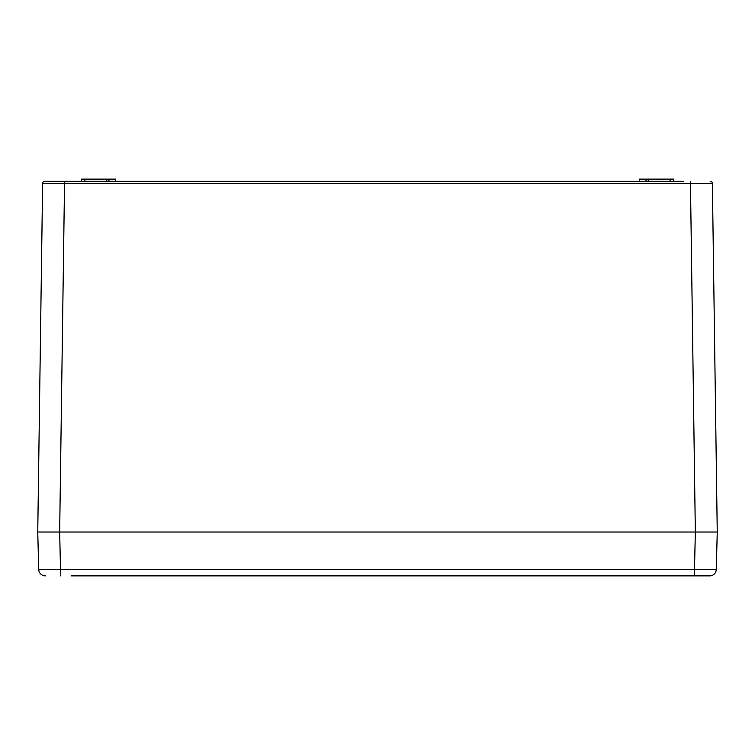 <?xml version="1.0" encoding="UTF-8"?>
<svg xmlns="http://www.w3.org/2000/svg" width="755" height="755" viewBox="0 0 755 755"><rect width="100%" height="100%" fill="white"/><g stroke="black" fill="none" stroke-linecap="round" stroke-linejoin="round"><path stroke-width="1.13" d="M716.269 569.563A6.578 6.578 -90 0 1 709.7 575.867L694.355 575.867L709.7 575.867A6.578 6.578 0 0 0 716.269 569.468L38.731 569.468L37.75 532.03L42.62 183.484A2.189 2.189 90 0 1 44.809 181.323A2.189 2.189 0 0 0 42.62 183.484L64.534 183.484L64.534 181.323L44.809 181.323L683.275 181.323M695.336 532.03L59.664 532.03L717.25 532.03L712.38 183.484L690.466 183.484L695.336 532.03L694.355 575.867L71.178 575.867M702.999 532.03L712.314 532.03L702.999 532.03M44.696 532.03L52.001 532.03L44.696 532.03M710.191 181.323A2.189 2.189 0 0 1 712.38 183.484A2.189 2.189 -90 0 0 710.191 181.323A2.189 2.189 -90 0 1 712.38 183.446M639.438 181.323L639.438 179.133L673.413 179.133L673.413 181.323M81.587 181.323L81.587 179.133L115.562 179.133L115.562 181.323M646.016 181.323L646.016 179.133M108.984 181.323L108.984 179.133M37.75 532.03L59.664 532.03L64.534 183.484L690.466 183.484L690.466 181.323M695.327 575.867L694.355 575.867M45.3 575.867A6.578 6.578 0 0 1 38.731 569.468M716.269 569.468L717.25 532.03M377.5 183.484L99.122 183.484M83.777 183.484L71.725 183.484M44.809 181.323A2.189 2.189 90 0 0 42.62 183.446M670.119 181.323L670.119 179.133M648.205 181.323L648.205 179.133M106.795 181.323L106.795 179.133M84.881 181.323L84.881 179.133M60.645 575.867L59.664 532.03M71.178 569.468L377.5 569.468"/></g></svg>

